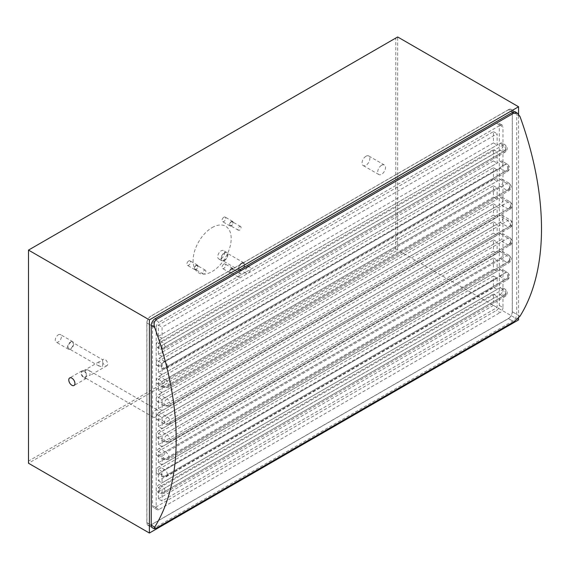 <?xml version="1.0" encoding="UTF-8"?>
<svg xmlns="http://www.w3.org/2000/svg" width="570" height="570" viewBox="0 0 570 570"><rect width="100%" height="100%" fill="white"/><g stroke="black" fill="none" stroke-linecap="round" stroke-linejoin="round"><path stroke-width="0.43" stroke-dasharray="2.85 2.14" d="M241.623 263.596A3.655 2.109 -60 0 1 243.447 263.411A3.655 2.109 -60 0 1 244.01 266.34A3.655 2.109 -60 0 1 241.623 269.56A3.655 2.109 -60 0 1 239.792 269.745A3.655 2.109 -60 0 1 239.236 266.817A3.655 2.109 -60 0 1 241.623 263.596M247.843 267.188A3.655 2.109 -60 0 1 249.667 267.002A3.655 2.109 -60 0 1 250.23 269.931A3.655 2.109 -60 0 1 247.843 273.151A3.655 2.109 -60 0 1 246.012 273.336A3.655 2.109 -60 0 1 245.456 270.408A3.655 2.109 -60 0 1 247.843 267.188M224.459 260.226A4.353 2.515 120 0 0 227.302 256.393A4.353 2.515 120 0 0 226.639 252.902A4.353 2.515 120 0 0 224.459 253.123A4.353 2.515 120 0 0 221.623 256.956A4.353 2.515 120 0 0 222.286 260.44A4.353 2.515 120 0 0 224.459 260.226M241.623 263.026A4.353 2.515 -60 0 1 243.796 262.813A4.353 2.515 -60 0 1 244.466 266.297A4.353 2.515 -60 0 1 241.623 270.13A4.353 2.515 -60 0 1 239.443 270.344A4.353 2.515 -60 0 1 238.78 266.86A4.353 2.515 -60 0 1 241.623 263.026M239.5 273.486A2.173 1.254 -60 0 1 240.583 273.379A2.173 1.254 -60 0 1 240.918 275.118A2.173 1.254 -60 0 1 239.5 277.034A2.173 1.254 -60 0 1 238.41 277.141A2.173 1.254 -60 0 1 238.075 275.403A2.173 1.254 -60 0 1 239.5 273.486M231.37 268.791A2.173 1.254 -60 0 1 232.46 268.684A2.173 1.254 -60 0 1 232.788 270.429A2.173 1.254 -60 0 1 231.37 272.346A2.173 1.254 -60 0 1 230.28 272.453A2.173 1.254 -60 0 1 229.945 270.707A2.173 1.254 -60 0 1 231.37 268.791M223.868 264.102A2.608 1.511 -60 0 1 225.171 263.974A2.608 1.511 -60 0 1 225.57 266.069A2.608 1.511 -60 0 1 223.868 268.37A2.608 1.511 -60 0 1 222.564 268.498A2.608 1.511 -60 0 1 222.165 266.404A2.608 1.511 -60 0 1 223.868 264.102M231.37 268.434A2.608 1.511 -60 0 1 232.674 268.306A2.608 1.511 -60 0 1 233.073 270.401A2.608 1.511 -60 0 1 231.37 272.702A2.608 1.511 -60 0 1 230.066 272.831A2.608 1.511 -60 0 1 229.667 270.736A2.608 1.511 -60 0 1 231.37 268.434M239.5 226.596A2.173 1.254 -60 0 1 240.583 226.489A2.173 1.254 -60 0 1 240.918 228.235A2.173 1.254 -60 0 1 239.5 230.152A2.173 1.254 -60 0 1 238.41 230.259A2.173 1.254 -60 0 1 238.075 228.513A2.173 1.254 -60 0 1 239.5 226.596M231.37 221.908A2.173 1.254 -60 0 1 232.46 221.801A2.173 1.254 -60 0 1 232.788 223.54A2.173 1.254 -60 0 1 231.37 225.456A2.173 1.254 -60 0 1 230.28 225.57A2.173 1.254 -60 0 1 229.945 223.825A2.173 1.254 -60 0 1 231.37 221.908M223.868 217.22A2.608 1.511 -60 0 1 225.171 217.092A2.608 1.511 -60 0 1 225.57 219.186A2.608 1.511 -60 0 1 223.868 221.481A2.608 1.511 -60 0 1 222.564 221.616A2.608 1.511 -60 0 1 222.165 219.521A2.608 1.511 -60 0 1 223.868 217.22M231.37 221.552A2.608 1.511 -60 0 1 232.674 221.424A2.608 1.511 -60 0 1 233.073 223.511A2.608 1.511 -60 0 1 231.37 225.813A2.608 1.511 -60 0 1 230.066 225.941A2.608 1.511 -60 0 1 229.667 223.853A2.608 1.511 -60 0 1 231.37 221.552M381.594 165.264A5.522 3.192 -60 0 1 384.358 164.994A5.522 3.192 -60 0 1 385.206 169.418A5.522 3.192 -60 0 1 381.594 174.292A5.522 3.192 -60 0 1 378.836 174.562A5.522 3.192 -60 0 1 377.988 170.138A5.522 3.192 -60 0 1 381.594 165.264M365.969 156.244A5.522 3.192 -60 0 1 368.733 155.966A5.522 3.192 -60 0 1 369.574 160.398A5.522 3.192 -60 0 1 365.969 165.264A5.522 3.192 -60 0 1 363.204 165.542A5.522 3.192 -60 0 1 362.356 161.111A5.522 3.192 -60 0 1 365.969 156.244M204.331 270.344A2.173 1.254 -60 0 1 205.421 270.237A2.173 1.254 -60 0 1 205.756 271.976A2.173 1.254 -60 0 1 204.331 273.892A2.173 1.254 -60 0 1 203.248 274.006A2.173 1.254 -60 0 1 202.913 272.261A2.173 1.254 -60 0 1 204.331 270.344M196.208 265.649A2.173 1.254 -60 0 1 197.291 265.542A2.173 1.254 -60 0 1 197.626 267.287A2.173 1.254 -60 0 1 196.208 269.204A2.173 1.254 -60 0 1 195.118 269.311A2.173 1.254 -60 0 1 194.783 267.565A2.173 1.254 -60 0 1 196.208 265.649M188.706 260.967A2.608 1.511 -60 0 1 190.01 260.832A2.608 1.511 -60 0 1 190.409 262.927A2.608 1.511 -60 0 1 188.706 265.228A2.608 1.511 -60 0 1 187.402 265.356A2.608 1.511 -60 0 1 187.003 263.262A2.608 1.511 -60 0 1 188.706 260.967M196.208 265.292A2.608 1.511 -60 0 1 197.512 265.164A2.608 1.511 -60 0 1 197.911 267.259A2.608 1.511 -60 0 1 196.208 269.56A2.608 1.511 -60 0 1 194.904 269.688A2.608 1.511 -60 0 1 194.498 267.594A2.608 1.511 -60 0 1 196.208 265.292M58.325 334.818A4.353 2.515 -60 0 1 60.498 334.604A4.353 2.515 -60 0 1 61.168 338.088A4.353 2.515 -60 0 1 58.325 341.922A4.353 2.515 -60 0 1 56.152 342.135A4.353 2.515 -60 0 1 55.482 338.651A4.353 2.515 -60 0 1 58.325 334.818M70.63 341.922A4.353 2.515 -60 0 1 72.81 341.708A4.353 2.515 -60 0 1 73.473 345.192A4.353 2.515 -60 0 1 70.63 349.025A4.353 2.515 -60 0 1 68.457 349.239A4.353 2.515 -60 0 1 67.787 345.755A4.353 2.515 -60 0 1 70.63 341.922M102.629 362.014A3.655 2.109 -120 0 0 105.087 365.505A3.655 2.109 -120 0 0 106.918 365.691A3.655 2.109 -120 0 0 107.474 362.762A3.655 2.109 -120 0 0 105.087 359.542A3.655 2.109 -120 0 0 103.263 359.357A3.655 2.109 -120 0 0 102.629 360.197L102.629 366.93L98.973 366.054L98.973 361.836L102.629 360.96L102.629 359.727L72.461 342.306A3.655 2.109 -60 0 1 73.017 345.235A3.655 2.109 -60 0 1 70.63 348.455A3.655 2.109 -60 0 1 68.806 348.641A3.655 2.109 -60 0 1 68.243 345.712A3.655 2.109 -60 0 1 70.63 342.492A3.655 2.109 -60 0 1 72.461 342.306M84.631 377.319L87.395 375.723L90.131 375.381L89.633 370.842L87.395 369.752L84.631 371.348L85.393 372.68A3.655 2.109 -120 0 0 84.168 371.619A3.655 2.109 -120 0 0 82.344 371.441A3.655 2.109 -120 0 0 81.781 374.369A3.655 2.109 -120 0 0 84.168 377.589A3.655 2.109 -120 0 0 85.393 377.939L84.631 377.319A4.147 2.394 120 0 0 86.013 376.92A4.147 2.394 120 0 0 87.395 375.723M85.393 372.68L86.241 373.172A4.353 2.515 -120 0 0 84.168 371.049A4.353 2.515 -120 0 0 81.995 370.835A4.353 2.515 -120 0 0 81.325 374.319A4.353 2.515 -120 0 0 84.168 378.152A4.353 2.515 -120 0 0 86.241 378.423L85.393 377.939M221.167 258.723A4.838 2.793 120 0 0 224.323 254.455A4.838 2.793 120 0 0 223.583 250.579A4.838 2.793 120 0 0 221.167 250.814A4.838 2.793 120 0 0 218.004 255.082A4.838 2.793 120 0 0 218.745 258.958A4.838 2.793 120 0 0 221.167 258.723M224.459 252.717A4.838 2.793 -60 0 1 226.881 252.482A4.838 2.793 -60 0 1 227.622 256.358A4.838 2.793 -60 0 1 224.459 260.625A4.838 2.793 -60 0 1 222.043 260.861A4.838 2.793 -60 0 1 221.303 256.985A4.838 2.793 -60 0 1 224.459 252.717M212.147 227.572A26.925 15.547 -60 0 1 231.185 238.566A26.925 15.547 -60 0 1 212.147 271.548A26.925 15.547 -60 0 1 193.109 260.554A26.925 15.547 -60 0 1 212.147 227.572M87.395 369.752A4.147 2.394 120 0 0 86.013 370.151A4.147 2.394 120 0 0 84.631 371.348M155.475 410.257A4.147 2.394 -60 0 1 157.541 410.051A4.147 2.394 -60 0 1 158.182 413.371A4.147 2.394 -60 0 1 155.475 417.019A4.147 2.394 -60 0 1 153.401 417.226A4.147 2.394 -60 0 1 152.767 413.905A4.147 2.394 -60 0 1 155.475 410.257M86.241 373.172L86.227 378.437L153.401 417.226M518.558 318.031L518.558 114.121M516.149 112.454A5.522 3.192 -60 0 1 516.712 114.463L516.712 314.327A5.522 3.192 -60 0 1 512.808 321.088L155.14 527.592A5.522 3.192 -60 0 1 153.116 528.105M518.558 319.898L397.668 250.102L397.668 36.965L395.794 38.047L395.794 249.019L28.5 461.08L28.5 250.102L395.794 38.047M28.5 461.08L28.5 463.239L397.668 250.102L395.794 249.019M508.433 109.675A5.522 3.192 -60 0 1 511.197 109.404A5.522 3.192 -60 0 1 512.337 111.934L512.337 311.797A5.522 3.192 -60 0 1 508.433 318.566L150.765 525.063A5.522 3.192 -60 0 1 148.001 525.341A5.522 3.192 -60 0 1 146.853 522.811L146.853 322.948A5.522 3.192 -60 0 1 150.765 316.179L508.433 109.675L512.808 112.204M496.37 123.17L500.061 125.307L159.13 322.136L155.439 320.005A4.147 2.394 120 0 0 152.511 325.085L152.511 505.611A4.147 2.394 120 0 0 153.366 507.514A4.147 2.394 120 0 0 155.439 507.307L496.37 310.472A4.147 2.394 120 0 0 499.299 305.399L499.299 124.866A4.147 2.394 120 0 0 498.444 122.97A4.147 2.394 120 0 0 496.37 123.17L155.439 320.005M500.061 125.307A4.147 2.394 -60 0 1 502.134 125.101A4.147 2.394 -60 0 1 502.989 126.996L499.299 124.866M499.299 305.399L502.989 307.529L502.989 126.996M502.989 307.529A4.147 2.394 -60 0 1 500.061 312.602L496.37 310.472M155.439 507.307L159.13 509.438L500.061 312.602M159.13 509.438A4.147 2.394 -60 0 1 157.064 509.644A4.147 2.394 -60 0 1 156.201 507.742L152.511 505.611M152.511 325.085L156.201 327.216L156.201 507.742M156.201 327.216A4.147 2.394 -60 0 1 159.13 322.136M158.367 469.466L158.367 480.731L493.442 287.28L493.442 276.015L158.367 469.466L162.065 471.597L162.065 482.861L497.133 289.41L497.133 278.146L162.065 471.597M158.367 444.636L493.442 251.185L493.442 239.892L158.367 433.343L158.367 444.636L162.065 446.766L497.133 253.315L497.133 242.022L162.065 435.473L162.065 446.766M158.367 462.697L493.442 269.247L493.442 257.954L158.367 451.404L158.367 462.697L162.065 464.828L497.133 271.377L497.133 260.084L162.065 453.535L162.065 464.828M158.367 498.85L493.442 305.399L493.442 294.049L158.367 487.493L158.367 498.85L162.065 500.98L497.133 307.529L497.133 296.179L162.065 489.63L162.065 500.98M158.367 354.39L493.442 160.94L493.442 149.675L158.367 343.126L158.367 354.39L162.065 356.521L497.133 163.07L497.133 151.812L162.065 345.256L162.065 356.521M158.367 372.452L493.442 179.001L493.442 167.708L158.367 361.159L158.367 372.452L162.065 374.583L497.133 181.132L497.133 169.839L162.065 363.29L162.065 374.583M158.367 390.514L493.442 197.063L493.442 185.77L158.367 379.221L158.367 390.514L162.065 392.645L497.133 199.194L497.133 187.901L162.065 381.351L162.065 392.645M158.367 426.574L493.442 233.123L493.442 221.858L158.367 415.309L158.367 426.574L162.065 428.704L497.133 235.253L497.133 223.996L162.065 417.44L162.065 428.704M158.367 408.548L493.442 215.097L493.442 203.832L158.367 397.283L158.367 408.548L162.065 410.678L497.133 217.227L497.133 205.962L162.065 399.413L162.065 410.678M158.367 336.364L493.442 142.913L493.442 131.634L158.367 325.085L158.367 336.364L162.065 338.495L497.133 145.044L497.133 133.765L162.065 327.216L162.065 338.495M158.367 480.731L162.065 482.861M493.442 287.28L497.133 289.41M493.442 276.015L497.133 278.146M493.442 251.185L497.133 253.315M493.442 239.892L497.133 242.022M158.367 433.343L162.065 435.473M493.442 269.247L497.133 271.377M493.442 257.954L497.133 260.084M158.367 451.404L162.065 453.535M493.442 305.399L497.133 307.529M493.442 294.049L497.133 296.179M158.367 487.493L162.065 489.63M493.442 160.94L497.133 163.07M493.442 149.675L497.133 151.812M158.367 343.126L162.065 345.256M493.442 179.001L497.133 181.132M493.442 167.708L497.133 169.839M158.367 361.159L162.065 363.29M493.442 197.063L497.133 199.194M493.442 185.77L497.133 187.901M158.367 379.221L162.065 381.351M493.442 233.123L497.133 235.253M493.442 221.858L497.133 223.996M158.367 415.309L162.065 417.44M493.442 215.097L497.133 217.227M493.442 203.832L497.133 205.962M158.367 397.283L162.065 399.413M493.442 142.913L497.133 145.044M493.442 131.634L497.133 133.765M158.367 325.085L162.065 327.216M159.123 419.249A4.197 2.422 -60 0 1 157.028 419.456A4.197 2.422 -60 0 1 156.38 416.093A4.197 2.422 -60 0 1 159.123 412.388L499.691 215.766A4.197 2.422 -60 0 1 502.17 215.31A4.197 2.422 -60 0 1 502.811 218.681A4.197 2.422 -60 0 1 500.068 222.378L159.5 419.007A4.197 2.422 -60 0 1 159.123 419.249M159.123 448.426A4.197 2.422 120 0 0 156.38 452.131A4.197 2.422 120 0 0 157.028 455.494A4.197 2.422 120 0 0 159.123 455.288L500.068 258.445A4.197 2.422 120 0 0 502.811 254.74A4.197 2.422 120 0 0 502.17 251.377A4.197 2.422 120 0 0 500.068 251.584L159.123 448.426L166.098 452.452A4.197 2.422 120 0 0 163.355 456.15A4.197 2.422 120 0 0 163.996 459.52A4.197 2.422 120 0 0 166.098 459.306L159.123 455.288M500.068 294.533A4.197 2.422 120 0 0 502.811 290.835A4.197 2.422 120 0 0 502.17 287.472A4.197 2.422 120 0 0 500.068 287.679L159.123 484.521A4.197 2.422 120 0 0 156.38 488.219A4.197 2.422 120 0 0 157.028 491.582A4.197 2.422 120 0 0 159.123 491.376L500.068 294.533L503.039 296.25A4.197 2.422 120 0 0 505.782 292.545A4.197 2.422 120 0 0 505.141 289.182A4.197 2.422 120 0 0 503.039 289.389L500.068 287.679M159.123 394.347L500.068 197.505A4.197 2.422 -60 0 1 502.17 197.291A4.197 2.422 -60 0 1 502.811 200.661A4.197 2.422 -60 0 1 500.068 204.359L159.123 401.202A4.197 2.422 -60 0 1 157.028 401.408A4.197 2.422 -60 0 1 156.38 398.045A4.197 2.422 -60 0 1 159.123 394.347L167.096 398.943A4.197 2.422 120 0 0 164.352 402.648A4.197 2.422 120 0 0 164.994 406.011A4.197 2.422 120 0 0 167.096 405.804L159.123 401.202M159.123 376.3L500.068 179.457A4.197 2.422 -60 0 1 502.17 179.251A4.197 2.422 -60 0 1 502.811 182.614A4.197 2.422 -60 0 1 500.068 186.312L159.123 383.154A4.197 2.422 -60 0 1 157.028 383.361A4.197 2.422 -60 0 1 156.38 379.998A4.197 2.422 -60 0 1 159.123 376.3L166.098 380.325A4.197 2.422 120 0 0 163.355 384.023A4.197 2.422 120 0 0 163.996 387.386A4.197 2.422 120 0 0 166.098 387.18L159.123 383.154M500.068 168.271L159.123 365.114A4.197 2.422 -60 0 1 157.028 365.32A4.197 2.422 -60 0 1 156.38 361.95A4.197 2.422 -60 0 1 159.123 358.252L500.068 161.41A4.197 2.422 -60 0 1 502.17 161.203A4.197 2.422 -60 0 1 502.811 164.566A4.197 2.422 -60 0 1 500.068 168.271L505.383 171.335A4.197 2.422 120 0 0 508.127 167.637A4.197 2.422 120 0 0 507.485 164.267A4.197 2.422 120 0 0 505.383 164.481L500.068 161.41M500.068 150.224L159.123 347.066A4.197 2.422 -60 0 1 157.028 347.272A4.197 2.422 -60 0 1 156.38 343.91A4.197 2.422 -60 0 1 159.123 340.204L500.068 143.362A4.197 2.422 -60 0 1 502.17 143.155A4.197 2.422 -60 0 1 502.811 146.518A4.197 2.422 -60 0 1 500.068 150.224L503.039 151.934A4.197 2.422 120 0 0 505.782 148.236A4.197 2.422 120 0 0 505.141 144.873A4.197 2.422 120 0 0 503.039 145.079L500.068 143.362M519.997 316.222L512.259 311.747L512.259 112.076L519.997 116.544M512.259 311.747A5.522 3.192 -60 0 1 508.355 318.516L513.955 321.758M156.451 528.162L150.843 524.927L508.355 318.516M150.843 524.927A5.522 3.192 -60 0 1 148.079 525.198A5.522 3.192 -60 0 1 146.932 522.669L151.228 525.148M146.853 322.948L151.228 325.47L146.932 322.99L146.932 522.669M146.932 322.99A5.522 3.192 -60 0 1 150.843 316.222L150.765 316.179M512.644 112.297L508.355 109.818L150.843 316.222M508.355 109.818A5.522 3.192 -60 0 1 511.112 109.547A5.522 3.192 -60 0 1 512.259 112.076M500.068 276.486A4.197 2.422 120 0 0 502.811 272.788A4.197 2.422 120 0 0 502.17 269.425A4.197 2.422 120 0 0 500.068 269.631L159.123 466.474A4.197 2.422 120 0 0 156.38 470.172A4.197 2.422 120 0 0 157.028 473.542A4.197 2.422 120 0 0 159.123 473.328L500.068 276.486L505.383 279.557A4.197 2.422 120 0 0 508.127 275.859A4.197 2.422 120 0 0 507.485 272.488A4.197 2.422 120 0 0 505.383 272.702L500.068 269.631M159.123 430.378A4.197 2.422 120 0 0 156.38 434.084A4.197 2.422 120 0 0 157.028 437.447A4.197 2.422 120 0 0 159.123 437.24L500.068 240.397A4.197 2.422 120 0 0 502.811 236.7A4.197 2.422 120 0 0 502.17 233.33A4.197 2.422 120 0 0 500.068 233.536L159.123 430.378L167.096 434.981A4.197 2.422 120 0 0 164.352 438.686A4.197 2.422 120 0 0 164.994 442.049A4.197 2.422 120 0 0 167.096 441.843L159.123 437.24M159.123 412.388L167.438 417.19A4.154 2.401 60 0 1 170.38 422.277L511.29 225.456L508.005 220.561L167.438 417.19A4.197 2.422 120 0 0 164.694 420.888A4.197 2.422 120 0 0 165.343 424.258A4.197 2.422 120 0 0 167.438 424.051A4.197 2.422 120 0 0 167.815 423.802L159.5 419.007M511.29 225.456L511.319 225.485A4.154 2.401 60 0 1 510.464 227.387A4.154 2.401 60 0 1 508.383 227.181A4.197 2.422 120 0 0 511.126 223.476A4.197 2.422 120 0 0 510.485 220.113A4.197 2.422 120 0 0 508.383 220.319A4.197 2.422 120 0 0 508.005 220.561L499.691 215.766M500.068 222.378L508.383 227.181L167.815 423.802L169.832 424.044L170.38 422.277M512.337 111.934L516.712 114.463M512.337 311.797L516.712 314.327M508.433 318.566L512.808 321.088M150.765 525.063L155.14 527.592M146.853 522.811L151.228 525.333M505.975 150.166L165.029 347.08L505.975 150.166A4.154 2.401 60 0 0 503.039 145.079L162.094 341.922L159.123 340.204M165.029 347.009A4.154 2.401 -120 0 0 162.094 341.922A4.197 2.422 120 0 0 159.351 345.62A4.197 2.422 120 0 0 159.992 348.99A4.197 2.422 120 0 0 162.094 348.776L159.123 347.066M165.029 347.08A4.154 2.401 60 0 1 164.174 348.983A4.154 2.401 60 0 1 162.094 348.776L503.039 151.934A4.154 2.401 -120 0 0 505.113 152.14A4.154 2.401 -120 0 0 505.975 150.238M508.319 169.568L167.373 366.482L508.319 169.568A4.154 2.401 60 0 0 505.383 164.481L164.438 361.323L159.123 358.252M167.373 366.41A4.154 2.401 -120 0 0 164.438 361.323A4.197 2.422 120 0 0 161.695 365.021A4.197 2.422 120 0 0 162.336 368.384A4.197 2.422 120 0 0 164.438 368.177L159.123 365.114M167.373 366.482A4.154 2.401 60 0 1 166.518 368.384A4.154 2.401 60 0 1 164.438 368.177L505.383 171.335A4.154 2.401 -120 0 0 507.457 171.541A4.154 2.401 -120 0 0 508.319 169.639M157.028 383.361L163.996 387.386L168.171 387.386A4.154 2.401 -120 0 1 166.098 387.18L507.036 190.337L500.068 186.312M509.979 188.642L169.034 385.484L509.979 188.642A4.154 2.401 60 0 1 509.117 190.544A4.154 2.401 60 0 1 507.036 190.337A4.197 2.422 120 0 0 509.78 186.639A4.197 2.422 120 0 0 509.138 183.269A4.197 2.422 120 0 0 507.036 183.483L500.068 179.457M509.979 188.57A4.154 2.401 -120 0 0 507.036 183.483L166.098 380.325A4.154 2.401 60 0 1 169.034 385.413M502.17 179.251L509.138 183.269C511.896 185.891 511.889 188.314 509.117 190.544L168.171 387.386A4.154 2.401 -120 0 0 169.034 385.484M157.028 401.408L164.994 406.011L169.176 406.011A4.154 2.401 -120 0 1 167.096 405.804L508.041 208.962L500.068 204.359M510.976 207.266L170.031 404.109L510.976 207.266A4.154 2.401 60 0 1 510.114 209.169A4.154 2.401 60 0 1 508.041 208.962A4.197 2.422 120 0 0 510.784 205.264A4.197 2.422 120 0 0 510.136 201.894A4.197 2.422 120 0 0 508.041 202.101L500.068 197.505M510.976 207.195A4.154 2.401 -120 0 0 508.041 202.101L167.096 398.943A4.154 2.401 60 0 1 170.031 404.037M502.17 197.291L510.136 201.894C512.893 204.516 512.886 206.939 510.114 209.169L169.176 406.011A4.154 2.401 -120 0 0 170.031 404.109M511.319 225.485L170.409 422.306M505.975 294.483L165.029 491.397L505.975 294.483A4.154 2.401 60 0 0 503.039 289.389L162.094 486.231L159.123 484.521M165.029 491.326A4.154 2.401 -120 0 0 162.094 486.231A4.197 2.422 120 0 0 159.351 489.936A4.197 2.422 120 0 0 159.992 493.299A4.197 2.422 120 0 0 162.094 493.093L159.123 491.376M165.029 491.397A4.154 2.401 60 0 1 164.174 493.299A4.154 2.401 60 0 1 162.094 493.093L503.039 296.25A4.154 2.401 -120 0 0 505.113 296.457A4.154 2.401 -120 0 0 505.975 294.555M508.319 277.79L167.373 474.703L508.319 277.79A4.154 2.401 60 0 0 505.383 272.702L164.438 469.545L159.123 466.474M167.373 474.632A4.154 2.401 -120 0 0 164.438 469.545A4.197 2.422 120 0 0 161.695 473.243A4.197 2.422 120 0 0 162.336 476.606A4.197 2.422 120 0 0 164.438 476.399L159.123 473.328M167.373 474.703A4.154 2.401 60 0 1 166.518 476.606A4.154 2.401 60 0 1 164.438 476.399L505.383 279.557A4.154 2.401 -120 0 0 507.457 279.763A4.154 2.401 -120 0 0 508.319 277.861M157.028 455.494L163.996 459.52L168.171 459.513A4.154 2.401 -120 0 1 166.098 459.306L507.036 262.464L500.068 258.445M509.979 260.768L169.034 457.61L509.979 260.768A4.154 2.401 60 0 1 509.117 262.67A4.154 2.401 60 0 1 507.036 262.464A4.197 2.422 120 0 0 509.78 258.766A4.197 2.422 120 0 0 509.138 255.403A4.197 2.422 120 0 0 507.036 255.609L500.068 251.584M509.979 260.697A4.154 2.401 -120 0 0 507.036 255.609L166.098 452.452A4.154 2.401 60 0 1 169.034 457.539M502.17 251.377L509.138 255.403C511.896 258.018 511.889 260.44 509.117 262.67L168.171 459.513A4.154 2.401 -120 0 0 169.034 457.61M157.028 437.447L164.994 442.049L169.176 442.049A4.154 2.401 -120 0 1 167.096 441.843L508.041 245L500.068 240.397M510.976 243.305L170.031 440.147L510.976 243.305A4.154 2.401 60 0 1 510.114 245.207A4.154 2.401 60 0 1 508.041 245A4.197 2.422 120 0 0 510.784 241.295A4.197 2.422 120 0 0 510.136 237.932A4.197 2.422 120 0 0 508.041 238.139L500.068 233.536M510.976 243.233A4.154 2.401 -120 0 0 508.041 238.139L167.096 434.981A4.154 2.401 60 0 1 170.031 440.076M502.17 233.33L510.136 237.932C512.893 240.554 512.886 242.977 510.114 245.207L169.176 442.049A4.154 2.401 -120 0 0 170.031 440.147M249.667 267.002L243.447 263.411M243.796 262.813L226.639 252.902M240.583 273.379L232.46 268.684M232.674 268.306L225.171 263.974M240.583 226.489L232.46 221.801M232.674 221.424L225.171 217.092M384.358 164.994L368.733 155.966M205.421 270.237L197.291 265.542M197.512 265.164L190.01 260.832M72.81 341.708L60.498 334.604M103.263 359.357L102.629 359.727M98.973 361.836L82.344 371.441M106.918 365.691L90.131 375.381M81.995 370.835L69.69 377.939M226.881 252.482L223.583 250.579M89.633 370.842L157.541 410.051M511.197 109.404L515.572 111.934M148.001 525.341L152.375 527.863M222.043 260.861L218.745 258.958M86.227 378.437L74.036 385.477M98.973 366.054L68.806 348.641M68.457 349.239L56.152 342.135M194.904 269.688L187.402 265.356M203.248 274.006L195.118 269.311M378.836 174.562L363.204 165.542M230.066 225.941L222.564 221.616M238.41 230.259L230.28 225.57M230.066 272.831L222.564 268.498M238.41 277.141L230.28 272.453M157.064 509.644L153.366 507.514M502.134 125.101L498.444 122.97M239.443 270.344L222.286 260.44M246.012 273.336L239.792 269.745M157.028 419.456L165.343 424.258L169.953 423.966M169.832 424.044L510.464 227.387C513.228 225.157 513.235 222.728 510.485 220.113L502.17 215.31M151.791 527.343L148.079 525.198M514.831 111.684L511.112 109.547M157.028 347.272L159.992 348.99L164.174 348.983L505.113 152.14C507.884 149.91 507.891 147.488 505.141 144.873L502.17 143.155M157.028 365.32L162.336 368.384L166.518 368.384L507.457 171.541C510.228 169.311 510.236 166.889 507.485 164.267L502.17 161.203M157.028 491.582L159.992 493.299L164.174 493.299L505.113 296.457C507.884 294.227 507.891 291.804 505.141 289.182L502.17 287.472M157.028 473.542L162.336 476.606L166.518 476.606L507.457 279.763C510.228 277.533 510.236 275.111 507.485 272.488L502.17 269.425"/><path stroke-width="0.85" d="M71.863 378.152A4.353 2.515 -120 0 0 69.69 377.939A4.353 2.515 -120 0 0 69.02 381.423A4.353 2.515 -120 0 0 71.863 385.256A4.353 2.515 -120 0 0 74.036 385.477A4.353 2.515 -120 0 0 74.706 381.986A4.353 2.515 -120 0 0 71.863 378.152M518.558 114.121L518.558 106.761L149.39 319.898L149.39 533.036L518.558 319.898L518.558 318.031M153.116 528.105A5.522 3.192 -60 0 1 152.375 527.863A5.522 3.192 -60 0 1 151.228 525.333L151.228 325.47A5.522 3.192 -60 0 1 155.14 318.701L512.808 112.204A5.522 3.192 -60 0 1 515.572 111.934A5.522 3.192 -60 0 1 516.149 112.454M518.558 106.761L397.668 36.965L28.5 250.102L28.5 463.239L149.39 533.036M149.39 319.898L28.5 250.102M155.14 318.701L156.451 319.464L513.955 113.052L517.361 113.145L519.997 116.544A261.039 150.715 60 0 1 519.997 316.222L513.955 321.758L156.451 528.162L154.32 528.803L151.791 527.343M151.228 525.148L154.677 527.136A261.039 150.715 -120 0 0 154.677 327.458L151.228 325.47M154.677 527.136L154.32 528.803M156.451 319.464C154.171 321.402 153.579 324.066 154.677 327.458M513.955 113.052L512.644 112.297M517.332 113.131L514.831 111.684"/></g></svg>
